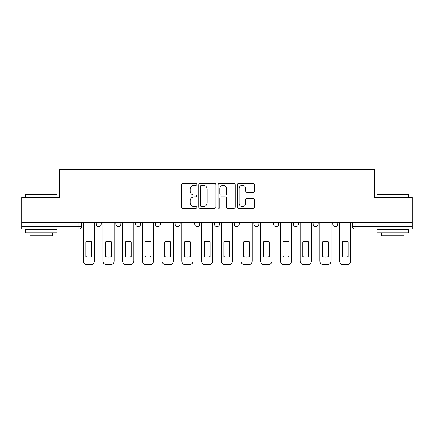 <?xml version="1.0" encoding="UTF-8"?>
<svg xmlns="http://www.w3.org/2000/svg" width="434" height="434" viewBox="0 0 434 434"><rect width="100%" height="100%" fill="white"/><g stroke="black" fill="none" stroke-linecap="round" stroke-linejoin="round"><path stroke-width="0.65" d="M196.776 184.412A0.868 0.868 0 0 0 195.908 183.544L182.725 183.544A1.242 1.242 0 0 0 181.483 184.786L181.483 207.121A1.242 1.242 0 0 0 182.725 208.363L195.908 208.363A0.868 0.868 0 0 0 196.776 207.49A0.868 0.868 0 0 0 195.908 206.622L194.199 206.622A3.971 3.971 0 0 1 190.228 202.651L190.228 200.79A3.971 3.971 0 0 1 194.199 196.819L195.908 196.819A0.868 0.868 0 0 0 196.776 195.951A0.868 0.868 0 0 0 195.908 195.083L194.199 195.083A3.971 3.971 0 0 1 190.228 191.112L190.228 189.251A3.971 3.971 0 0 1 194.199 185.28L195.908 185.28A0.868 0.868 0 0 0 196.776 184.412M313.071 222.626L313.071 224.015L318.127 224.015A2.528 2.528 0 0 1 315.599 226.543A2.528 2.528 0 0 1 313.071 224.015L313.071 222.626M253.912 222.626L253.912 224.015L258.968 224.015A2.528 2.528 0 0 1 256.44 226.543A2.528 2.528 0 0 1 253.912 224.015L253.912 222.626M214.472 222.626L214.472 224.015L219.528 224.015A2.528 2.528 0 0 1 217 226.543A2.528 2.528 0 0 1 214.472 224.015L214.472 222.626M194.752 222.626L194.752 224.015L199.808 224.015A2.528 2.528 0 0 1 197.28 226.543A2.528 2.528 0 0 1 194.752 224.015L194.752 222.626M155.312 222.626L155.312 224.015L160.368 224.015A2.528 2.528 0 0 1 157.84 226.543A2.528 2.528 0 0 1 155.312 224.015L155.312 222.626M253.261 192.295A1.242 1.242 0 0 0 254.503 191.052L254.503 184.786A1.242 1.242 0 0 0 253.261 183.544L238.619 183.544A1.242 1.242 0 0 0 237.382 184.786L237.382 207.121A1.242 1.242 0 0 0 238.619 208.363L253.261 208.363A1.242 1.242 0 0 0 254.503 207.121L254.503 199.553A1.242 1.242 0 0 0 253.261 198.311L246.995 198.311A1.242 1.242 0 0 0 245.752 199.553L245.752 203.307A3.32 3.32 0 0 1 242.438 206.622A3.32 3.32 0 0 1 239.118 203.307L239.118 188.6A3.32 3.32 0 0 1 242.438 185.28A3.32 3.32 0 0 1 245.752 188.6L245.752 191.052A1.242 1.242 0 0 0 246.995 192.295L253.261 192.295M21.7 222.626L21.7 197.47L59.371 197.47L59.371 169.282L374.629 169.282L374.629 197.47L412.3 197.47L412.3 222.626L21.7 222.626L21.7 226.543L81.489 226.543L81.489 222.626L81.489 226.543A2.528 2.528 0 0 1 78.961 229.071L21.7 229.071L21.7 226.543M215.915 184.786A1.242 1.242 0 0 0 214.673 183.544L200.031 183.544A1.242 1.242 0 0 0 198.794 184.786L198.794 207.121A1.242 1.242 0 0 0 200.031 208.363L214.673 208.363A1.242 1.242 0 0 0 215.915 207.121L215.915 184.786M219.327 183.544L233.969 183.544A1.242 1.242 0 0 1 235.206 184.786L235.206 207.121A1.242 1.242 0 0 1 233.969 208.363L227.704 208.363A1.242 1.242 0 0 1 226.461 207.121L226.461 198.061A1.242 1.242 0 0 0 225.219 196.819L221.063 196.819A1.242 1.242 0 0 0 219.821 198.061L219.821 207.49A0.868 0.868 0 0 1 218.953 208.363A0.868 0.868 0 0 1 218.085 207.49L218.085 184.786A1.242 1.242 0 0 1 219.327 183.544M352.511 222.626L352.511 226.543L412.3 226.543L412.3 229.071L355.039 229.071A2.528 2.528 0 0 1 352.511 226.543M412.3 222.626L412.3 226.543M337.847 222.626L337.847 224.015A2.528 2.528 0 0 1 335.319 226.543A2.528 2.528 0 0 1 332.791 224.015A2.528 2.528 0 0 0 335.319 226.543M332.791 222.626L332.791 224.015L337.847 224.015M318.127 222.626L318.127 224.015A2.528 2.528 0 0 1 315.599 226.543M298.408 222.626L298.408 224.015A2.528 2.528 0 0 1 295.879 226.543A2.528 2.528 0 0 1 293.351 224.015L298.408 224.015M293.351 222.626L293.351 224.015M278.688 222.626L278.688 224.015A2.528 2.528 0 0 1 276.16 226.543A2.528 2.528 0 0 1 273.632 224.015L278.688 224.015L278.688 222.626M273.632 222.626L273.632 224.015M258.968 222.626L258.968 224.015M239.248 222.626L239.248 224.015A2.528 2.528 0 0 1 236.72 226.543A2.528 2.528 0 0 1 234.192 224.015L239.248 224.015L239.248 222.626M234.192 222.626L234.192 224.015M219.528 222.626L219.528 224.015L219.528 222.626M199.808 224.015L199.808 222.626L199.808 224.015A2.528 2.528 0 0 1 197.28 226.543M180.088 222.626L180.088 224.015A2.528 2.528 0 0 1 177.56 226.543A2.528 2.528 0 0 1 175.032 224.015A2.528 2.528 0 0 0 177.56 226.543A2.528 2.528 0 0 0 180.088 224.015L180.088 222.626M175.032 222.626L175.032 224.015L180.088 224.015M160.368 222.626L160.368 224.015M140.649 222.626L140.649 224.015A2.528 2.528 0 0 1 138.12 226.543A2.528 2.528 0 0 1 135.592 224.015A2.528 2.528 0 0 0 138.12 226.543A2.528 2.528 0 0 0 140.649 224.015L135.592 224.015L135.592 222.626M115.873 222.626L115.873 224.015L120.929 224.015L120.929 222.626L120.929 224.015A2.528 2.528 0 0 1 118.401 226.543A2.528 2.528 0 0 1 115.873 224.015A2.528 2.528 0 0 0 118.401 226.543M96.153 222.626L96.153 224.015L101.209 224.015L101.209 222.626L101.209 224.015A2.528 2.528 0 0 1 98.681 226.543A2.528 2.528 0 0 1 96.153 224.015A2.528 2.528 0 0 0 98.681 226.543M201.398 185.28A0.868 0.868 0 0 0 200.53 186.153L200.53 205.754A0.868 0.868 0 0 0 201.398 206.622L203.199 206.622A3.971 3.971 0 0 0 207.164 202.651L207.164 189.251A3.971 3.971 0 0 0 203.199 185.28L201.398 185.28M226.461 188.665A3.32 3.32 0 0 0 223.141 185.345A3.32 3.32 0 0 0 219.821 188.665L219.821 193.846A1.242 1.242 0 0 0 221.063 195.083L225.219 195.083A1.242 1.242 0 0 0 226.461 193.846L226.461 188.665M85.851 241.912L85.851 256.554A7.899 7.899 131.6 0 0 91.791 256.554A7.899 7.899 -131.6 0 1 85.851 256.554L85.851 241.912A7.899 7.899 -131.6 0 1 91.791 241.912A7.899 7.899 131.6 0 0 85.851 241.912M91.791 241.912L91.791 256.554L91.791 241.912M83.198 260.926L83.198 222.626L83.198 260.926A3.792 3.792 48.4 0 0 86.99 264.718L90.657 264.718A3.792 3.792 48.4 0 0 94.449 260.926L94.449 222.626M86.99 264.718L90.657 264.718M105.57 241.912L105.57 256.554A7.899 7.899 131.6 0 0 111.511 256.554A7.899 7.899 -131.6 0 1 105.57 256.554L105.57 241.912A7.899 7.899 -131.6 0 1 111.511 241.912A7.899 7.899 131.6 0 0 105.57 241.912M111.511 241.912L111.511 256.554L111.511 241.912M102.918 260.926L102.918 222.626L102.918 260.926A3.792 3.792 48.4 0 0 106.71 264.718L110.377 264.718A3.792 3.792 48.4 0 0 114.169 260.926L114.169 222.626M125.29 241.912L125.29 256.554A7.899 7.899 131.6 0 0 131.231 256.554A7.899 7.899 -131.6 0 1 125.29 256.554L125.29 241.912A7.899 7.899 -131.6 0 1 131.231 241.912A7.899 7.899 131.6 0 0 125.29 241.912M131.231 241.912L131.231 256.554L131.231 241.912M122.638 260.926L122.638 222.626L122.638 260.926A3.792 3.792 48.4 0 0 126.43 264.718L130.097 264.718A3.792 3.792 48.4 0 0 133.889 260.926L133.889 222.626M106.71 264.718L110.377 264.718M126.43 264.718L130.097 264.718M25.492 194.687L25.872 194.307L56.713 194.307L57.093 194.687L25.492 194.687L25.492 197.47M57.093 232.863L25.492 232.863L25.492 229.705L57.093 229.705L57.093 232.863M52.671 232.863L52.671 235.77L29.919 235.77L29.919 232.863M376.907 194.687L377.287 194.307L408.128 194.307L408.508 194.687L376.907 194.687L376.907 197.47M408.508 232.863L376.907 232.863L376.907 229.705L408.508 229.705L408.508 232.863M404.081 232.863L404.081 235.77L381.329 235.77L381.329 232.863M145.01 241.912L145.01 256.554A7.899 7.899 131.6 0 0 150.951 256.554A7.899 7.899 -131.6 0 1 145.01 256.554L145.01 241.912A7.899 7.899 -131.6 0 1 150.951 241.912A7.899 7.899 131.6 0 0 145.01 241.912M150.951 241.912L150.951 256.554L150.951 241.912M142.357 260.926L142.357 222.626L142.357 260.926A3.792 3.792 48.4 0 0 146.149 264.718L149.817 264.718A3.792 3.792 48.4 0 0 153.609 260.926L153.609 222.626M164.73 241.912L164.73 256.554A7.899 7.899 131.6 0 0 170.671 256.554A7.899 7.899 -131.6 0 1 164.73 256.554L164.73 241.912A7.899 7.899 -131.6 0 1 170.671 241.912A7.899 7.899 131.6 0 0 164.73 241.912M170.671 241.912L170.671 256.554L170.671 241.912M162.077 260.926L162.077 222.626L162.077 260.926A3.792 3.792 48.4 0 0 165.869 264.718L169.531 264.718A3.792 3.792 48.4 0 0 173.329 260.926L173.329 222.626M184.45 241.912L184.45 256.554A7.899 7.899 131.6 0 0 190.39 256.554A7.899 7.899 -131.6 0 1 184.45 256.554L184.45 241.912A7.899 7.899 -131.6 0 1 190.39 241.912A7.899 7.899 131.6 0 0 184.45 241.912M190.39 241.912L190.39 256.554L190.39 241.912M181.797 260.926L181.797 222.626L181.797 260.926A3.792 3.792 48.4 0 0 185.589 264.718L189.251 264.718A3.792 3.792 48.4 0 0 193.043 260.926L193.043 222.626M146.149 264.718L149.817 264.718M165.869 264.718L169.531 264.718M185.589 264.718L189.251 264.718M204.17 241.912L204.17 256.554A7.899 7.899 131.6 0 0 210.11 256.554A7.899 7.899 -131.6 0 1 204.17 256.554L204.17 241.912A7.899 7.899 -131.6 0 1 210.11 241.912A7.899 7.899 131.6 0 0 204.17 241.912M210.11 241.912L210.11 256.554L210.11 241.912M201.517 260.926L201.517 222.626L201.517 260.926A3.792 3.792 48.4 0 0 205.309 264.718L208.971 264.718A3.792 3.792 48.4 0 0 212.763 260.926L212.763 222.626M205.309 264.718L208.971 264.718M223.89 241.912L223.89 256.554A7.899 7.899 131.6 0 0 229.83 256.554A7.899 7.899 -131.6 0 1 223.89 256.554L223.89 241.912A7.899 7.899 -131.6 0 1 229.83 241.912A7.899 7.899 131.6 0 0 223.89 241.912M229.83 241.912L229.83 256.554L229.83 241.912M221.237 260.926L221.237 222.626L221.237 260.926A3.792 3.792 48.4 0 0 225.029 264.718L228.691 264.718A3.792 3.792 48.4 0 0 232.483 260.926L232.483 222.626M225.029 264.718L228.691 264.718M243.61 241.912L243.61 256.554A7.899 7.899 131.6 0 0 249.55 256.554A7.899 7.899 -131.6 0 1 243.61 256.554L243.61 241.912A7.899 7.899 -131.6 0 1 249.55 241.912A7.899 7.899 131.6 0 0 243.61 241.912M249.55 241.912L249.55 256.554L249.55 241.912M240.957 260.926L240.957 222.626L240.957 260.926A3.792 3.792 48.4 0 0 244.749 264.718L248.411 264.718A3.792 3.792 48.4 0 0 252.203 260.926L252.203 222.626M244.749 264.718L248.411 264.718M263.329 241.912L263.329 256.554A7.899 7.899 131.6 0 0 269.27 256.554A7.899 7.899 -131.6 0 1 263.329 256.554L263.329 241.912A7.899 7.899 -131.6 0 1 269.27 241.912A7.899 7.899 131.6 0 0 263.329 241.912M269.27 241.912L269.27 256.554L269.27 241.912M260.671 260.926L260.671 222.626L260.671 260.926A3.792 3.792 48.4 0 0 264.469 264.718L268.131 264.718A3.792 3.792 48.4 0 0 271.923 260.926L271.923 222.626M264.469 264.718L268.131 264.718M283.049 241.912L283.049 256.554A7.899 7.899 131.6 0 0 288.99 256.554A7.899 7.899 -131.6 0 1 283.049 256.554L283.049 241.912A7.899 7.899 -131.6 0 1 288.99 241.912A7.899 7.899 131.6 0 0 283.049 241.912M288.99 241.912L288.99 256.554L288.99 241.912M280.391 260.926L280.391 222.626L280.391 260.926A3.792 3.792 48.4 0 0 284.183 264.718L287.851 264.718A3.792 3.792 48.4 0 0 291.643 260.926L291.643 222.626M284.183 264.718L287.851 264.718M302.769 241.912L302.769 256.554A7.899 7.899 131.6 0 0 308.71 256.554A7.899 7.899 -131.6 0 1 302.769 256.554L302.769 241.912A7.899 7.899 -131.6 0 1 308.71 241.912A7.899 7.899 131.6 0 0 302.769 241.912M308.71 241.912L308.71 256.554L308.71 241.912M300.111 260.926L300.111 222.626L300.111 260.926A3.792 3.792 48.4 0 0 303.903 264.718L307.57 264.718A3.792 3.792 48.4 0 0 311.362 260.926L311.362 222.626M303.903 264.718L307.57 264.718M322.489 241.912L322.489 256.554A7.899 7.899 131.6 0 0 328.429 256.554A7.899 7.899 -131.6 0 1 322.489 256.554L322.489 241.912A7.899 7.899 -131.6 0 1 328.429 241.912A7.899 7.899 131.6 0 0 322.489 241.912M328.429 241.912L328.429 256.554L328.429 241.912M319.831 260.926L319.831 222.626L319.831 260.926A3.792 3.792 48.4 0 0 323.623 264.718L327.29 264.718A3.792 3.792 48.4 0 0 331.082 260.926L331.082 222.626M323.623 264.718L327.29 264.718M342.209 241.912L342.209 256.554A7.899 7.899 131.6 0 0 348.149 256.554A7.899 7.899 -131.6 0 1 342.209 256.554L342.209 241.912A7.899 7.899 -131.6 0 1 348.149 241.912A7.899 7.899 131.6 0 0 342.209 241.912M348.149 241.912L348.149 256.554L348.149 241.912M339.551 260.926L339.551 222.626L339.551 260.926A3.792 3.792 48.4 0 0 343.343 264.718L347.01 264.718A3.792 3.792 48.4 0 0 350.802 260.926L350.802 222.626M343.343 264.718L347.01 264.718M78.961 222.626L78.961 229.071M355.039 222.626L355.039 229.071M57.093 197.47L57.093 194.687M49.888 229.705L49.888 229.071M32.696 229.705L32.696 229.071M408.508 197.47L408.508 194.687M401.304 229.705L401.304 229.071M384.112 229.705L384.112 229.071"/></g></svg>
